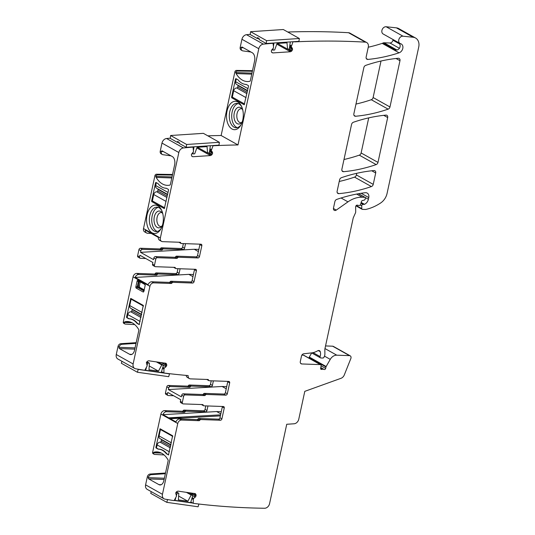 <?xml version="1.0" encoding="UTF-8"?>
<svg xmlns="http://www.w3.org/2000/svg" width="535" height="535" viewBox="0 0 535 535"><rect width="100%" height="100%" fill="white"/><g stroke="black" fill="none" stroke-linecap="round" stroke-linejoin="round"><path stroke-width="0.8" d="M195.295 493.644L178.048 491.13L176.938 491.478L175.701 492.976L176.503 496.159L174.142 500.62L172.611 500.406A955.035 737.397 -60.8 0 1 165.007 499.135A4.982 3.845 -60.8 0 1 164.038 498.794A4.982 3.845 -60.8 0 1 162.453 494.307L177.76 423.506A3.738 2.889 -60.8 0 1 181.539 420.062L179.606 418.979A3.738 2.889 119.2 0 0 175.962 421.921L162.974 414.652A3.738 2.889 -60.8 0 1 166.619 411.709L164.686 410.626L182.288 411.248A0.996 0.769 -60.8 0 0 183.157 410.679A0.996 0.769 -60.8 0 1 184.033 410.118L203.527 410.806A1.498 1.157 -60.8 0 0 205.039 409.429L205.801 405.891M192.821 499.188L191.831 498.633M193.536 498.566L192.928 498.232L193.536 498.566L193.296 499.376M193.289 499.449L193.209 503.321L190.855 502.004M165.081 366.308L165.636 365.097L166.679 365.679L165.937 366.789L163.369 365.345M165.97 363.298L148.723 360.784L147.613 361.132L146.369 362.63L147.178 365.813L144.818 370.273L143.28 370.059A955.035 737.397 -60.8 0 1 135.676 368.789A4.982 3.845 -60.8 0 1 134.713 368.448A4.982 3.845 -60.8 0 1 133.128 363.96L149.92 286.299A3.738 2.889 -60.8 0 1 153.699 282.854L151.766 281.771A3.738 2.889 119.2 0 0 148.121 284.714L135.134 277.438L188.822 274.361L192.961 276.675M211.278 150.509L210.67 150.168L211.278 150.509L212.997 145.808L212.582 145.573M291.234 46.692L290.625 46.358L291.234 46.692L292.953 41.991L292.538 41.763M183.385 243.585L182.622 247.123A1.498 1.157 -60.8 0 1 181.111 248.501L161.496 247.805A0.996 0.769 -60.8 0 0 160.627 248.367A0.996 0.769 119.2 0 1 159.751 248.935L161.684 250.019L142.397 249.337A1.498 1.157 119.2 0 0 140.879 250.714L140.531 252.346L194.252 249.263L198.853 249.424M159.751 248.935L140.458 248.253A1.498 1.157 119.2 0 0 138.946 249.631L137.615 255.784A1.498 1.157 -60.8 0 0 138.09 257.134L140.03 258.218A1.498 1.157 -60.8 0 1 139.548 256.867L137.615 255.784M161.684 250.019A0.996 0.769 119.2 0 0 162.56 249.45A0.996 0.769 -60.8 0 1 163.436 248.889L183.044 249.584L181.111 248.501M185.538 243.659L184.555 248.207A1.498 1.157 -60.8 0 1 183.044 249.584M171.013 155.839L162.928 154.695A2.989 2.307 -60.8 0 1 162.292 154.481A2.989 2.307 -60.8 0 1 161.343 151.786L161.396 151.519A0.996 0.588 92 0 1 161.985 150.83A0.996 0.588 92 0 1 162.158 150.883L172.384 156.608A6.48 3.825 92 0 1 174.644 164.773L170.398 184.421A0.996 0.588 92 0 1 169.896 185.097A28.408 16.779 92 0 1 167.274 185.351A28.408 16.779 92 0 1 156.153 177.399A0.996 0.588 92 0 1 156.026 176.376L156.059 176.229A1.498 1.157 -60.8 0 1 157.551 174.851L156.441 174.229A1.498 1.157 119.2 0 0 154.949 175.607L143.507 228.559A3.738 2.889 119.2 0 0 144.691 231.929L146.623 233.013A3.738 2.889 119.2 0 1 145.359 230.144L158.347 237.42A3.738 2.889 119.2 0 0 159.611 240.282L161.55 241.365A3.738 2.889 119.2 0 0 162.607 241.653L180.088 242.275A0.996 0.769 119.2 0 1 180.71 242.89A0.996 0.769 119.2 0 0 181.325 243.512L200.933 244.207A1.498 1.157 119.2 0 1 201.361 244.321A1.498 1.157 119.2 0 1 201.835 245.672L199.475 256.559A1.498 1.157 -60.8 0 1 197.963 257.937L178.469 257.248A0.996 0.769 119.2 0 0 177.6 257.816A0.996 0.769 -60.8 0 1 176.724 258.378L157.317 257.689A1.498 1.157 119.2 0 0 155.805 259.067L154.475 265.226L152.542 264.143L152.89 262.511L139.902 255.235L139.548 256.867M143.507 228.559L160.36 237.995A3.738 2.889 119.2 0 0 161.55 241.365M146.623 233.013A3.738 2.889 119.2 0 0 147.687 233.3L151.218 233.427M160.36 237.995L178.837 152.522A4.982 3.845 -60.8 0 1 183.425 147.948A955.035 737.397 -60.8 0 1 191.456 147.232L191.042 146.998M178.837 152.522L161.985 143.086L160.239 151.171A2.989 2.307 119.2 0 0 161.189 153.866L162.292 154.481M161.289 209.58A14.204 8.386 92 0 1 161.43 209.854A14.204 8.386 92 0 1 160.747 229.201A14.204 8.386 92 0 1 148.616 229.04A14.204 8.386 92 0 1 149.439 208.971A14.204 8.386 92 0 1 161.289 209.58M151.632 200.993L155.571 182.763L155.952 182.442L158.046 183.619A24.169 14.278 92 0 0 166.037 188.226A24.169 14.278 92 0 0 166.291 188.233L168.385 189.41L168.558 190.039L164.325 208.61L151.806 201.621L151.632 200.993L152.542 201.026M192.653 146.891L193.068 147.125L191.456 147.232M193.068 147.125L193.476 151.686L191.316 154.762L191.891 156.327L192.841 156.742L191.891 156.327M211.412 149.619L210.917 149.425L211.392 149.7M214.194 145.466L214.609 145.701L212.997 145.808M250.962 52.029L242.883 50.885A2.989 2.307 -60.8 0 1 242.248 50.671A2.989 2.307 -60.8 0 1 241.292 47.976L241.352 47.709A0.996 0.588 92 0 1 241.94 47.02A0.996 0.588 92 0 1 242.108 47.067L252.333 52.798A6.48 3.825 92 0 1 254.593 60.963L250.347 80.611A0.996 0.588 92 0 1 249.852 81.287A28.408 16.779 92 0 1 247.224 81.541A28.408 16.779 92 0 1 236.109 73.589A0.996 0.588 92 0 1 235.982 72.559L236.009 72.412A1.498 1.157 -60.8 0 1 237.5 71.035L252.373 71.255M237.5 71.035L236.396 70.419A1.498 1.157 119.2 0 0 234.905 71.797L221.129 135.509L237.988 144.952L258.793 48.712A4.982 3.845 -60.8 0 1 263.38 44.131A955.035 737.397 -60.8 0 1 271.412 43.415L270.998 43.188M258.793 48.712L241.94 39.269L240.188 47.354A2.989 2.307 119.2 0 0 241.138 50.049L242.248 50.671M245.993 84.416A24.169 14.278 92 0 0 246.247 84.423L248.34 85.593L248.514 86.222L244.194 104.773L231.762 97.811L231.588 97.183L235.527 78.953L235.908 78.632L238.001 79.809A24.169 14.278 92 0 0 245.993 84.416L246.254 84.423M228.572 125.223A14.204 8.386 92 0 1 229.395 105.154A14.204 8.386 92 0 1 241.245 105.769A14.204 8.386 92 0 1 241.385 106.044A14.204 8.386 92 0 1 240.696 125.384A14.204 8.386 92 0 1 228.572 125.223M272.603 43.081L273.017 43.315L271.412 43.415M273.017 43.315L273.539 47.06L273.345 48.043L271.292 50.785L271.526 52.089L272.79 52.932L271.847 52.517M291.368 45.809L290.866 45.615L291.348 45.883M294.143 41.656L292.953 41.991M294.558 41.884A955.035 737.397 -60.8 0 1 365.385 42.151A4.982 3.845 -60.8 0 1 366.716 42.539A4.982 3.845 -60.8 0 1 368.301 47.026L366.147 56.998A2.494 1.926 -60.8 0 0 366.936 59.238A2.494 1.926 -60.8 0 0 367.873 59.425L366.294 58.542M398.655 42.666L400.06 44.726A4.982 3.845 -60.8 0 1 399.511 48.331L397.786 49.809L395.693 50.156L382.98 43.041A2.494 1.926 -60.8 0 1 384.023 42.773L389.928 42.987A2.989 2.307 -60.8 0 0 392.951 40.225L393.098 39.557M193.209 503.321L194.747 503.535A955.035 737.397 -60.8 0 0 264.611 508.25A4.982 3.845 -60.8 0 0 269.573 503.656L286.74 424.262L294.083 423.78A4.982 3.845 -60.8 0 0 298.771 419.193L304.789 391.346L340.996 378.312A4.982 3.845 -60.8 0 0 344.299 374.941L350.84 358.557A2.494 1.926 -60.8 0 0 350.198 355.822A2.494 1.926 -60.8 0 0 349.489 355.628L336.782 355.18A7.477 5.771 -60.8 0 0 330.262 359.366L326.156 366.515A1.244 0.963 -60.8 0 0 325.982 366.963L325.675 368.388A1.244 0.963 -60.8 0 1 324.07 369.444A2.494 1.926 -60.8 0 0 323.381 369.257L322.531 369.23A2.494 1.926 -60.8 0 0 321.776 369.357A1.244 0.963 -60.8 0 1 320.646 368.254L321.094 365.786A1.244 0.963 -60.8 0 0 320.331 364.616L301.807 363.96A2.494 1.926 -60.8 0 1 301.098 363.767A2.494 1.926 -60.8 0 1 300.309 361.52L301.486 356.076A2.494 1.926 -60.8 0 1 303.74 353.789L311.724 352.866A17.441 13.469 -60.8 0 0 317.676 350.793A2.494 1.926 -60.8 0 1 319.502 350.679A2.494 1.926 -60.8 0 1 320.264 351.676A7.971 6.159 -60.8 0 1 320.117 356.591A1.244 0.963 -60.8 0 0 320.826 357.955L322.839 358.029A1.244 0.963 -60.8 0 0 324.003 357.179L324.37 356.357A4.982 3.845 -60.8 0 0 324.899 353.903L324.852 349.776A4.982 3.845 -60.8 0 1 324.979 348.546L353.154 218.253A2.494 1.926 -60.8 0 1 353.354 217.638L355.441 212.977A2.494 1.926 -60.8 0 0 355.701 211.753L355.648 206.871A1.498 1.157 -60.8 0 1 356.31 205.467A1.498 1.157 -60.8 0 1 357.601 205.226A2.494 1.926 -60.8 0 0 358.269 205.4L359.366 205.44A1.244 0.963 -60.8 0 0 360.597 204.39L361.413 201.595A1.244 0.963 -60.8 0 1 362.382 200.578L364.228 200.097A1.244 0.963 -60.8 0 0 365.218 198.98L365.365 198.278A0.996 0.769 -60.8 0 0 364.77 197.301L362.235 197.214A27.412 21.166 -60.8 0 0 347.977 201.855L336.274 210.095A2.494 1.926 -60.8 0 1 334.275 210.322A2.494 1.926 -60.8 0 1 333.486 208.075L334.883 201.608A2.494 1.926 -60.8 0 1 336.709 199.421A174.43 134.68 -60.8 0 1 365.198 192.714A4.982 3.845 -60.8 0 1 367.177 193.075A4.982 3.845 -60.8 0 1 368.762 197.562L368.394 199.261A5.979 4.614 -60.8 0 1 364.489 204.316A1.244 0.963 -60.8 0 1 364.041 204.41L363.038 204.377A1.244 0.963 -60.8 0 0 361.747 205.835L361.774 208.637A0.996 0.769 -60.8 0 0 362.402 209.366L365.385 209.466A2.494 1.926 -60.8 0 0 365.846 209.426A47.347 36.554 -60.8 0 0 380.673 202.959A12.459 9.617 -60.8 0 0 387.079 193.396L418.731 47A9.964 7.697 -60.8 0 0 415.561 38.018L398.709 28.576A9.964 7.697 -60.8 0 0 396.355 27.84L386.136 26.75A3.986 3.076 -60.8 0 0 382.171 29.592A3.986 3.076 -60.8 0 0 383.18 34.006L400.04 43.442A3.986 3.076 -60.8 0 1 399.023 39.035A3.986 3.076 -60.8 0 1 402.995 36.193L386.136 26.75M194.406 496.654L194.961 495.443L196.004 496.025L195.268 497.135L192.694 495.691M164.071 454.951L154.615 454.422A1.498 1.157 -60.8 0 1 154.207 454.302A1.498 1.157 -60.8 0 1 153.732 452.958L153.766 452.811A0.996 0.588 92 0 1 154.261 452.135A28.408 16.779 92 0 1 156.889 451.881A28.408 16.779 92 0 1 168.01 459.832A0.996 0.588 92 0 1 168.137 460.862L163.891 480.504A6.48 3.825 92 0 1 160.065 484.964A6.48 3.825 92 0 1 158.962 484.65L161.189 484.73M165.355 473.716L151.265 474.645A2.989 2.307 -60.8 0 0 148.449 477.401L148.396 477.668A0.996 0.588 92 0 0 148.743 478.925L158.962 484.65M148.449 477.401L147.346 476.779L145.6 484.864A4.982 3.845 -60.8 0 0 147.178 489.351L164.038 498.794M177.76 423.506L160.901 414.07L152.629 452.336A1.498 1.157 -60.8 0 0 153.104 453.687L154.207 454.302M156.588 447.374L155.879 447.354L156.053 447.982L158.146 449.153A24.169 14.278 92 0 1 158.4 449.159A24.169 14.278 92 0 1 166.392 453.767L168.659 454.951M155.879 447.354L160.112 428.776L172.631 435.764L168.485 454.944M147.346 476.779A2.989 2.307 -60.8 0 1 150.161 474.03L165.509 473.014M207.954 405.971L206.971 410.512A1.498 1.157 -60.8 0 1 205.46 411.89L185.966 411.201A0.996 0.769 -60.8 0 0 185.097 411.763A0.996 0.769 -60.8 0 1 184.221 412.331L166.619 411.709M173.608 395.733L168.291 395.546A1.498 1.157 -60.8 0 1 167.87 395.425A1.498 1.157 -60.8 0 1 167.395 394.081L165.462 392.998L166.793 386.838L168.726 387.922L168.371 389.554L222.092 386.471L226.693 386.638M211.231 380.793L210.462 384.331A1.498 1.157 -60.8 0 1 208.951 385.708L189.343 385.013A0.996 0.769 -60.8 0 0 188.467 385.581A0.996 0.769 119.2 0 1 187.598 386.143L189.53 387.226L170.237 386.544A1.498 1.157 119.2 0 0 168.726 387.922M187.598 386.143L168.304 385.461A1.498 1.157 119.2 0 0 166.793 386.838M189.53 387.226A0.996 0.769 119.2 0 0 190.4 386.665A0.996 0.769 -60.8 0 1 191.276 386.096L210.884 386.792L208.951 385.708M213.378 380.873L212.402 385.414A1.498 1.157 -60.8 0 1 210.884 386.792M186.193 375.403A3.738 2.889 119.2 0 0 187.457 377.496L189.39 378.579A3.738 2.889 119.2 0 0 190.447 378.867L207.934 379.489A0.996 0.769 119.2 0 1 208.55 380.104A0.996 0.769 119.2 0 0 209.165 380.719L228.779 381.415A1.498 1.157 119.2 0 1 229.201 381.535A1.498 1.157 119.2 0 1 229.675 382.879L227.321 393.773A1.498 1.157 -60.8 0 1 225.81 395.151L206.316 394.455A0.996 0.769 119.2 0 0 205.44 395.024A0.996 0.769 -60.8 0 1 204.571 395.592L185.157 394.904A1.498 1.157 119.2 0 0 183.645 396.281L182.315 402.434L180.382 401.35L180.736 399.725L167.749 392.449L167.395 394.081M161.53 371.658L163.884 372.975L165.422 373.196A955.035 737.397 -60.8 0 0 188.126 375.57L188.139 375.57A3.738 2.889 119.2 0 0 189.39 378.579M162.506 368.294L163.957 369.103L162.526 368.22M163.884 372.975L163.957 369.103M164.205 368.22L163.603 367.886L164.205 368.22L163.971 369.03M134.74 324.605L125.284 324.076A1.498 1.157 -60.8 0 1 124.882 323.963A1.498 1.157 -60.8 0 1 124.408 322.612L124.441 322.465A0.996 0.588 92 0 1 124.936 321.789A28.408 16.779 92 0 1 127.564 321.535A28.408 16.779 92 0 1 138.679 329.486A0.996 0.588 92 0 1 138.806 330.516L134.559 350.157A6.48 3.825 92 0 1 130.741 354.625A6.48 3.825 92 0 1 129.637 354.304L131.857 354.384M136.03 343.37L121.94 344.299A2.989 2.307 -60.8 0 0 119.124 347.055L119.064 347.322A0.996 0.588 92 0 0 119.412 348.579L129.637 354.304M119.124 347.055L118.021 346.433L116.269 354.518A4.982 3.845 -60.8 0 0 117.854 359.012L134.713 368.448M149.92 286.299L133.061 276.856L123.304 321.996A1.498 1.157 -60.8 0 0 123.779 323.341L124.882 323.963M127.256 317.034L126.548 317.008L126.721 317.636L128.821 318.806A24.169 14.278 92 0 1 129.069 318.813A24.169 14.278 92 0 1 137.06 323.428L139.327 324.605M126.548 317.008L130.787 298.43L143.306 305.418L139.16 324.598M137.174 280.728L135.79 287.121L136.037 288.011L143.28 292.07L143.815 291.615L145.199 285.222L144.952 284.339L137.709 280.28L137.174 280.728L137.482 281.076L138.017 280.621L144.818 284.453M145.199 285.222L144.811 284.52L145.219 284.934M144.069 290.445A0.996 0.595 90.5 0 1 144.022 290.418L143.28 292.07L143.815 291.615M118.021 346.433A2.989 2.307 -60.8 0 1 120.83 343.684L136.178 342.667M180.114 268.757L179.131 273.298A1.498 1.157 -60.8 0 1 177.62 274.676L158.126 273.987A0.996 0.769 -60.8 0 0 157.25 274.555L155.317 273.472A0.996 0.769 -60.8 0 1 154.441 274.034L136.846 273.412A3.738 2.889 -60.8 0 0 133.061 276.856M157.25 274.555A0.996 0.769 -60.8 0 1 156.38 275.117L138.779 274.495L136.846 273.412M155.317 273.472A0.996 0.769 -60.8 0 1 156.193 272.903L175.681 273.592A1.498 1.157 -60.8 0 0 177.199 272.215L177.961 268.684M145.767 258.519L140.451 258.331A1.498 1.157 -60.8 0 1 140.03 258.218M355.581 116.255A174.43 134.68 -60.8 0 0 388.136 109.153A2.494 1.926 -60.8 0 0 389.968 106.967L399.973 60.702A2.494 1.926 -60.8 0 0 399.177 58.455A2.494 1.926 -60.8 0 0 398.247 58.268A174.43 134.68 -60.8 0 0 365.686 65.397A2.494 1.926 -60.8 0 0 363.86 67.584L353.862 113.821A2.494 1.926 -60.8 0 0 354.651 116.068A2.494 1.926 -60.8 0 0 355.581 116.255L354.01 115.373M343.597 171.688A174.43 134.68 -60.8 0 0 376.152 164.593A2.494 1.926 -60.8 0 0 377.984 162.406L387.681 117.546A2.494 1.926 -60.8 0 0 386.892 115.306A2.494 1.926 -60.8 0 0 385.956 115.119A174.43 134.68 -60.8 0 0 353.394 122.254A2.494 1.926 -60.8 0 0 351.562 124.441L341.878 169.254A2.494 1.926 -60.8 0 0 342.667 171.501A2.494 1.926 -60.8 0 0 343.597 171.688L342.025 170.805M338.849 193.643A174.43 134.68 -60.8 0 0 371.397 186.568A2.494 1.926 -60.8 0 0 373.236 184.374L375.697 172.986A2.494 1.926 -60.8 0 0 374.901 170.739A2.494 1.926 -60.8 0 0 373.972 170.551A174.43 134.68 -60.8 0 0 341.41 177.694A2.494 1.926 -60.8 0 0 339.578 179.88L337.13 191.209A2.494 1.926 -60.8 0 0 337.919 193.456A2.494 1.926 -60.8 0 0 338.849 193.643L337.277 192.76M181.539 420.062L199.027 420.684A0.996 0.769 -60.8 0 0 199.896 420.115A0.996 0.769 -60.8 0 1 200.772 419.554L198.839 418.47A0.996 0.769 -60.8 0 0 197.963 419.032A0.996 0.769 119.2 0 1 197.094 419.601L179.606 418.979M200.772 419.554L220.38 420.242A1.498 1.157 -60.8 0 0 221.891 418.865L224.252 407.978A1.498 1.157 119.2 0 0 223.777 406.627A1.498 1.157 119.2 0 0 223.349 406.513L203.855 405.824A0.996 0.769 -60.8 0 1 203.24 405.202A0.996 0.769 119.2 0 0 202.625 404.587L183.211 403.898A1.498 1.157 -60.8 0 1 182.789 403.785A1.498 1.157 -60.8 0 1 182.315 402.434M201.922 404.741A0.996 0.769 -60.8 0 1 201.494 404.547M182.789 403.785L180.857 402.701A1.498 1.157 -60.8 0 1 180.382 401.35M204.571 395.592L202.631 394.509L183.224 393.82A1.498 1.157 119.2 0 0 181.713 395.198L183.645 396.281M225.81 395.151L223.871 394.068L204.383 393.379A0.996 0.769 119.2 0 0 203.507 393.941L205.44 395.024M206.804 379.449A0.996 0.769 119.2 0 0 206.951 379.562L208.884 380.646M153.699 282.854L171.18 283.47A0.996 0.769 -60.8 0 0 172.056 282.908A0.996 0.769 -60.8 0 1 172.932 282.34L192.54 283.035A1.498 1.157 -60.8 0 0 194.051 281.657L196.405 270.763A1.498 1.157 119.2 0 0 195.93 269.419A1.498 1.157 119.2 0 0 195.509 269.306L176.015 268.61A0.996 0.769 -60.8 0 1 175.4 267.995A0.996 0.769 119.2 0 0 174.778 267.373L155.371 266.691A1.498 1.157 -60.8 0 1 154.949 266.57L153.017 265.487A1.498 1.157 -60.8 0 1 152.542 264.143M154.949 266.57A1.498 1.157 -60.8 0 1 154.475 265.226M171.18 283.47L169.247 282.386L151.766 281.771M169.247 282.386A0.996 0.769 119.2 0 0 170.123 281.825A0.996 0.769 119.2 0 1 170.993 281.256L190.607 281.952A1.498 1.157 119.2 0 0 192.118 280.574L194.472 269.68A1.498 1.157 119.2 0 0 194.513 269.265M173.654 267.333A0.996 0.769 119.2 0 0 173.801 267.453L175.734 268.537M140.531 252.346L153.518 259.615L153.873 257.984L155.805 259.067M176.724 258.378L174.791 257.295L155.384 256.606A1.498 1.157 119.2 0 0 153.873 257.984M174.791 257.295A0.996 0.769 119.2 0 0 175.667 256.733L177.6 257.816M199.936 244.167A1.498 1.157 119.2 0 1 199.896 244.589L197.542 255.476A1.498 1.157 119.2 0 1 196.031 256.853L176.537 256.165A0.996 0.769 119.2 0 0 175.667 256.733M178.958 242.235A0.996 0.769 119.2 0 0 179.105 242.348L181.044 243.432M220.38 420.242L218.447 419.159L198.839 418.47M218.447 419.159A1.498 1.157 119.2 0 0 219.959 417.781L222.313 406.894A1.498 1.157 119.2 0 0 222.353 406.48M168.371 389.554L181.358 396.83L181.713 395.198M202.631 394.509A0.996 0.769 119.2 0 0 203.507 393.941M223.871 394.068A1.498 1.157 119.2 0 0 225.389 392.69L227.321 393.773M227.776 381.381A1.498 1.157 119.2 0 1 227.743 381.796L225.389 392.69M162.974 414.652L216.668 411.569L220.801 413.889M221.269 411.736L216.668 411.569M198.385 251.577L194.252 249.263M193.429 274.522L188.822 274.361M166.867 453.787L166.392 453.767M137.535 323.441L137.06 323.428M137.482 281.076L138.364 281.751L138.659 281.076M136.037 288.011L138.518 287.335A0.996 0.568 91.2 0 1 138.418 287.262A0.996 0.568 91.2 0 1 138.144 286.265A0.996 0.568 91.2 0 1 138.17 286.078L137.334 286.526L137.575 287.409L143.734 290.859L144.269 290.405M144.075 290.418L138.518 287.335L139.695 287.362L139.347 286.105L140.224 282.065L138.725 281.945L139.154 281.276M135.79 287.121L137.334 286.526L138.364 281.751L138.725 281.945M138.144 286.265L139.053 281.992L139.809 281.356M139.695 287.362L144.196 289.876M145.212 285.402L144.965 284.513L137.709 280.28M241.606 122.542A6.975 4.119 92 0 1 240.69 122.682A6.975 4.119 92 0 1 237.821 120.489A6.975 4.119 92 0 1 239.359 109.367A6.975 4.119 92 0 1 241.178 108.739A6.975 4.119 92 0 1 242.087 108.946M242.79 110.09A8.413 4.969 -88 0 0 242.676 109.876A8.413 4.969 -88 0 0 241.292 108.09A8.413 4.969 -88 0 0 235.039 110.638A8.413 4.969 -88 0 0 235.173 121.405A8.413 4.969 -88 0 0 240.757 123.338A8.413 4.969 -88 0 0 242.388 121.445M237.293 127.624A12.211 7.209 92 0 1 233.481 124A12.211 7.209 92 0 1 232.203 111.634A12.211 7.209 92 0 1 238.142 103.563M241.098 124.675A12.211 7.209 92 0 1 236.082 127.758A12.211 7.209 92 0 1 231.066 123.919A12.211 7.209 92 0 1 230.037 110.598A12.211 7.209 92 0 1 236.945 103.349A12.211 7.209 92 0 1 241.733 106.779M161.657 226.352A6.975 4.119 92 0 1 160.734 226.492A6.975 4.119 92 0 1 157.865 224.299A6.975 4.119 92 0 1 159.41 213.184A6.975 4.119 92 0 1 161.229 212.549A6.975 4.119 92 0 1 162.138 212.756M162.834 213.9A8.413 4.969 -88 0 0 162.727 213.686A8.413 4.969 -88 0 0 161.343 211.9A8.413 4.969 -88 0 0 155.09 214.448A8.413 4.969 -88 0 0 155.217 225.215A8.413 4.969 -88 0 0 160.801 227.148A8.413 4.969 -88 0 0 162.433 225.262M157.337 231.441A12.211 7.209 92 0 1 153.525 227.816A12.211 7.209 92 0 1 152.248 215.445A12.211 7.209 92 0 1 158.193 207.379M161.142 228.485A12.211 7.209 92 0 1 156.126 231.568A12.211 7.209 92 0 1 151.111 227.729A12.211 7.209 92 0 1 150.081 214.408A12.211 7.209 92 0 1 156.989 207.165A12.211 7.209 92 0 1 161.777 210.596M226.231 388.791L222.092 386.471M220.594 414.839L168.639 417.822L182.83 418.036M220.373 415.876L170.297 418.751M157.551 174.851L172.417 175.065M135.134 277.438A3.738 2.889 -60.8 0 1 138.779 274.495M356.725 173.313L356.377 174.938A2.494 1.926 -60.8 0 1 354.544 177.125A174.43 134.68 -60.8 0 1 339.237 181.472M368.715 117.881L361.125 152.963A2.494 1.926 -60.8 0 1 359.293 155.15A174.43 134.68 -60.8 0 1 343.985 159.51M381.007 61.03L373.116 97.53A2.494 1.926 -60.8 0 1 371.283 99.717A174.43 134.68 -60.8 0 1 355.969 104.071M167.87 395.425L165.937 394.342A1.498 1.157 -60.8 0 1 165.462 392.998M160.901 414.07A3.738 2.889 -60.8 0 1 164.686 410.626M349.489 355.628L332.636 346.192A2.494 1.926 -60.8 0 1 333.338 346.386L350.198 355.822M332.636 346.192L325.548 345.938M311.678 352.933L309.297 357.072A1.244 0.963 -60.8 0 0 309.123 357.527L308.989 358.162M320.331 364.616L303.479 355.18A1.244 0.963 -60.8 0 1 303.826 355.273L320.686 364.716M303.479 355.18L301.867 355.12M402.995 36.193L413.207 37.276A9.964 7.697 -60.8 0 1 415.561 38.018M367.873 59.425A181.405 140.07 -60.8 0 0 399.063 52.818A4.982 3.845 -60.8 0 0 402.761 48.558A4.982 3.845 -60.8 0 0 401.203 43.93A4.982 3.845 -60.8 0 0 400.555 43.656A3.986 3.076 -60.8 0 1 400.04 43.442M382.98 43.041A4.982 3.845 -60.8 0 1 382.211 43.375A181.405 140.07 -60.8 0 1 368.261 47.22M287.783 32.026A955.035 737.397 -60.8 0 1 348.452 32.709A955.035 737.397 -60.8 0 1 348.526 32.715A4.982 3.845 -60.8 0 1 349.863 33.096L366.716 42.539M241.94 39.269A4.982 3.845 -60.8 0 1 246.521 34.695A955.035 737.397 -60.8 0 1 250.199 34.354M236.396 70.419L252.5 70.653M207.834 135.837A955.035 737.397 -60.8 0 1 221.129 135.509M214.609 145.701A955.035 737.397 -60.8 0 1 237.988 144.952M161.985 143.086A4.982 3.845 -60.8 0 1 166.572 138.505A955.035 737.397 -60.8 0 1 170.244 138.164M156.441 174.229L172.544 174.47M196.057 495.858L195.991 494.641L194.74 493.939L194.987 495.263L196.004 496.025M291.461 47.749L291.535 48.785L292.578 49.374L292.324 48.23L289.622 46.719M276.809 44.131L289.034 50.979L290.191 50.471L291.515 51.213L291.97 50.738L290.712 50.036L291.481 48.939L292.578 49.374M211.506 151.559L211.579 152.602L212.622 153.184L212.368 152.04L209.673 150.529M196.853 147.948L209.078 154.796L210.235 154.281L211.559 155.023L212.014 154.548L210.763 153.846L211.532 152.749L212.622 153.184M166.726 365.512L166.666 364.295L165.415 363.593L165.656 364.917L166.679 365.679M194.553 493.464L195.75 494.139L194.921 493.517M165.221 363.125L166.425 363.793L165.596 363.178M209.078 154.796L210.482 155.578L192.841 156.742L191.744 156.133M211.312 150.669L212.368 152.04M289.034 50.979L290.431 51.761L272.79 52.932L271.7 52.316M291.267 46.859L292.324 48.23M291.97 50.738L292.551 49.541M290.431 51.761L291.515 51.213M212.014 154.548L212.602 153.351M210.482 155.578L211.559 155.023M166.666 364.295L166.425 363.793M164.312 368.067L165.937 366.789M195.991 494.641L195.75 494.139M193.637 498.413L195.268 497.135M238.055 85.232A0.996 0.769 119.2 0 1 238.042 85.627L237.734 87.044A0.996 0.769 119.2 0 1 236.724 87.967A2.989 2.307 119.2 0 0 233.695 90.723L232.317 97.116L244.662 104.031M236.269 78.832L235.641 81.721A2.989 2.307 119.2 0 0 236.59 84.416L247.578 90.569M246.388 84.503A24.169 14.278 92 0 1 246.381 84.503A24.169 14.278 92 0 1 244.655 84.262M158.099 189.049A0.996 0.769 119.2 0 1 158.086 189.437L157.778 190.861A0.996 0.769 119.2 0 1 156.768 191.777A2.989 2.307 119.2 0 0 153.746 194.533L152.361 200.926L164.713 207.841M156.314 182.649L155.692 185.538A2.989 2.307 119.2 0 0 156.641 188.233L167.622 194.379M166.432 188.313A24.169 14.278 92 0 1 166.425 188.313A24.169 14.278 92 0 1 164.7 188.073M156.053 447.982L156.454 447.996L157.116 444.919A2.989 2.307 -60.8 0 1 160.146 442.157A0.996 0.769 -60.8 0 0 161.149 441.241L161.456 439.823L170.919 445.12M161.47 439.429A0.996 0.769 -60.8 0 1 161.456 439.823M170.993 444.766L160.012 438.613A2.989 2.307 -60.8 0 1 159.062 435.918L160.446 429.525L161.563 429.565M160.446 429.525L172.792 436.44M156.454 447.996L158.42 449.099A24.169 14.278 92 0 1 158.815 449.099A24.169 14.278 92 0 1 166.913 453.854L168.746 454.877M159.209 449.126L158.42 449.099M126.721 317.636L127.123 317.65L127.791 314.573A2.989 2.307 -60.8 0 1 130.814 311.818A0.996 0.769 -60.8 0 0 131.824 310.895L132.132 309.477L141.594 314.774M132.145 309.083A0.996 0.769 -60.8 0 1 132.132 309.477M141.668 314.419L130.687 308.267A2.989 2.307 -60.8 0 1 129.737 305.572L131.115 299.179L132.232 299.219M131.115 299.179L143.467 306.1M127.123 317.65L129.095 318.753A24.169 14.278 92 0 1 129.49 318.76A24.169 14.278 92 0 1 137.589 323.508L139.421 324.531M129.878 318.78L129.095 318.753M271.907 49.548L272.924 50.116L274.649 50.002L277.056 43.462L286.994 42.807L287.576 49.146L289.295 49.033L290.304 41.911M273.933 42.994L273.452 46.371M273.198 48.197L272.924 50.116M277.384 43.442L287.576 49.146M266.597 40.667L266.196 43.502L298.945 41.335L299.346 38.5L266.597 40.667L250.574 31.692L283.316 29.525L299.346 38.5M250.574 31.692L250.173 34.528L257.355 38.553L258.987 38.446M257.355 38.553L257.489 37.604L259.147 38.533L259.014 39.483L266.196 43.502M191.958 153.364L192.968 153.933L194.693 153.819L197.101 147.272L207.038 146.617L207.62 152.963L209.345 152.849L210.355 145.721M193.978 146.804L193.503 150.188M193.242 152.014L192.968 153.933M197.428 147.252L207.62 152.963M186.648 144.477L186.247 147.319L218.989 145.145L219.39 142.31L186.648 144.477L170.618 135.502L203.367 133.335L219.39 142.31M170.618 135.502L170.217 138.344L177.399 142.363L179.031 142.256M177.399 142.363L177.54 141.421L179.192 142.35L179.058 143.293L186.247 147.319M176.376 495.731L177.159 493.049L178.804 493.283L176.376 491.919M178.804 493.283L178.369 499.891L187.872 501.235L178.623 496.059M177.159 493.049L175.975 492.387M187.872 501.235L191.169 495.029L192.814 495.263L190.674 502.612L175.019 500.399L175.754 497.864M175.019 500.399L174.457 500.085M191.169 495.029L186.287 492.294M192.814 495.263L187.932 492.528M198.893 504.037L198.097 506.779L166.78 502.345L150.75 493.37L151.258 491.638M174.236 500.459L192.794 503.087M166.78 502.345L167.589 499.576M147.051 365.392L147.76 362.951L149.412 363.178L146.864 361.754M149.412 363.178L148.971 369.792L158.474 371.136L149.225 365.96M147.76 362.951L146.523 362.255M158.474 371.136L161.771 364.93L163.422 365.164L161.282 372.514L145.62 370.3L146.429 367.512M145.62 370.3L145.005 369.952M161.771 364.93L156.28 361.854M163.422 365.164L157.925 362.088M137.381 372.246L138.204 369.417L169.521 373.858L168.699 376.68L137.381 372.246L121.358 363.265L121.933 361.292M138.204 369.417L137.702 369.137M129.35 365.445L130.774 366.248M169.521 373.858L169.14 373.637M192.928 498.232L192.092 497.757M192.821 499.108L191.851 498.566M165.636 365.097L161.062 362.529M140.458 248.253L142.397 249.337M138.946 249.631L140.879 250.714M160.627 248.367L162.56 249.45M184.555 248.207L182.622 247.123M156.059 176.229L154.949 175.607M161.343 151.786L160.239 151.171M210.917 149.425L209.907 148.864M210.67 150.168L209.794 149.673M210.944 149.359L209.921 148.783M236.009 72.412L234.905 71.797M241.292 47.976L240.188 47.354M290.866 45.615L289.863 45.054M290.625 46.358L289.743 45.863M290.9 45.549L289.87 44.973M395.693 50.156A2.494 1.926 -60.8 0 1 396.736 49.895L384.023 42.773M397.438 49.915L396.736 49.895A2.494 1.471 -88 0 0 397.064 50.009M399.505 48.344L389.928 42.987M399.819 44.071L392.951 40.225M193.008 498.058L192.145 497.57M194.961 495.443L190.386 492.875M162.453 494.307L145.6 484.864M153.732 452.958L152.629 452.336M151.265 474.645L150.161 474.03M184.221 412.331L182.288 411.248M185.966 411.201L184.033 410.118M185.097 411.763L183.157 410.679M205.46 411.89L203.527 410.806M206.971 410.512L205.039 409.429M168.304 385.461L170.237 386.544M188.467 385.581L190.4 386.665M212.402 385.414L210.462 384.331M163.603 367.886L162.767 367.418M163.677 367.712L162.821 367.231M133.128 363.96L116.269 354.518M124.408 322.612L123.304 321.996M121.94 344.299L120.83 343.684M156.38 275.117L154.441 274.034M158.126 273.987L156.193 272.903M177.62 274.676L175.681 273.592M179.131 273.298L177.199 272.215M199.896 420.115L197.963 419.032M203.24 405.202L202.103 404.567M183.224 393.82L185.157 394.904M204.383 393.379L206.316 394.455M207.413 379.469L208.55 380.104M153.766 452.811L161.349 453.078M148.396 477.668L164.379 478.23M119.064 347.322L135.054 347.89M124.441 322.465L132.025 322.739M161.396 151.519L163.422 151.592M241.352 47.709L243.378 47.775M172.056 282.908L170.123 281.825M172.932 282.34L170.993 281.256M196.031 256.853L197.963 257.937M178.469 257.248L176.537 256.165M175.4 267.995L174.263 267.36M179.573 242.255L180.71 242.89M151.806 201.621L153.726 201.688M155.571 182.763L156.28 182.789M235.527 78.953L236.236 78.973M232.491 97.216L231.588 97.183M231.762 97.811L233.681 97.878M148.743 478.925L164.111 479.467M119.412 348.579L134.787 349.121M138.17 286.078L139.347 286.105M131.503 298.811L130.493 298.777M130.165 321.976L124.936 321.789M160.828 429.157L159.818 429.123M159.49 452.322L154.261 452.135M199.896 244.589L201.835 245.672M197.542 255.476L199.475 256.559M194.472 269.68L196.405 270.763M194.051 281.657L192.118 280.574M192.54 283.035L190.607 281.952M236.109 73.589L251.744 74.144M156.153 177.399L171.795 177.954M235.982 72.559L251.965 73.128M156.026 176.376L172.009 176.938M157.317 257.689L155.384 256.606M227.743 381.796L229.675 382.879M222.313 406.894L224.252 407.978M221.891 418.865L219.959 417.781M199.027 420.684L197.094 419.601M375.697 172.986L371.758 170.779M373.236 184.374L356.377 174.938M371.397 186.568L354.544 177.125M387.681 117.546L383.742 115.339M377.984 162.406L361.125 152.963M376.152 164.593L359.293 155.15M389.968 106.967L373.116 97.53M399.973 60.702L396.034 58.496M388.136 109.153L371.283 99.717M189.343 385.013L191.276 386.096M336.782 355.18L324.979 348.566M330.262 359.366L324.471 356.123M326.156 366.515L309.297 357.072M325.982 366.963L309.123 357.527M325.675 368.388L321.087 365.813M324.07 369.444L320.766 367.592M323.381 369.257L320.733 367.772M322.531 369.23L320.659 368.174M321.776 369.357L320.639 368.722M301.807 363.96L300.563 363.265M320.264 351.676L318.258 350.552M320.117 356.591L313.062 352.639M364.77 197.301L358.41 193.744M362.235 197.214L356.624 194.071M347.977 201.855L341.076 197.99M336.274 210.095L333.425 208.496M368.762 197.562L361.125 193.289M368.394 199.261L365.124 197.428M364.489 204.316L361.165 202.457M364.041 204.41L361.078 202.752M363.038 204.377L360.944 203.206M361.747 205.835L360.262 205.005M361.774 208.637L356.236 205.534M413.207 37.276L396.355 27.84M399.063 52.818L382.211 43.375M365.385 42.151L348.526 32.715M263.38 44.131L246.521 34.695M183.425 147.948L166.572 138.505M161.496 247.805L163.436 248.889M194.987 495.263L190.848 492.942M194.74 493.939L193.683 493.344M290.639 46.505L289.729 45.997M291.535 48.785L289.495 47.648M290.712 50.036L288.967 49.059M291.481 48.939L289.468 47.809M290.191 50.471L287.803 49.133M210.683 150.315L209.773 149.807M211.579 152.602L209.539 151.458M210.763 153.846L209.011 152.87M211.532 152.749L209.519 151.626M210.235 154.281L207.847 152.943M165.656 364.917L161.517 362.596M165.415 363.593L164.352 362.997M247.993 88.643L235.641 81.721M238.042 85.627L247.498 90.923M247.19 92.341L237.734 87.044M236.724 87.967L246.902 93.665M233.695 90.723L246.046 97.637M168.037 192.453L155.692 185.538M158.086 189.437L167.542 194.733M167.241 196.158L157.778 190.861M156.768 191.777L166.953 197.482M153.746 194.533L166.091 201.448M157.116 444.919L169.468 451.834M170.324 447.862L160.146 442.157M170.611 446.538L161.149 441.241M171.414 442.833L159.062 435.918M127.791 314.573L140.143 321.488M140.999 317.516L130.814 311.818M141.287 316.192L131.824 310.895M142.083 312.493L129.737 305.572M203.574 405.744L201.641 404.661M159.911 449.213L158.4 449.159M130.58 318.867L129.069 318.813M145.246 285.095L144.818 284.526M320.472 357.855L311.591 352.879M365.051 197.382L358.524 193.724M362.115 209.285L355.969 205.841"/></g></svg>
